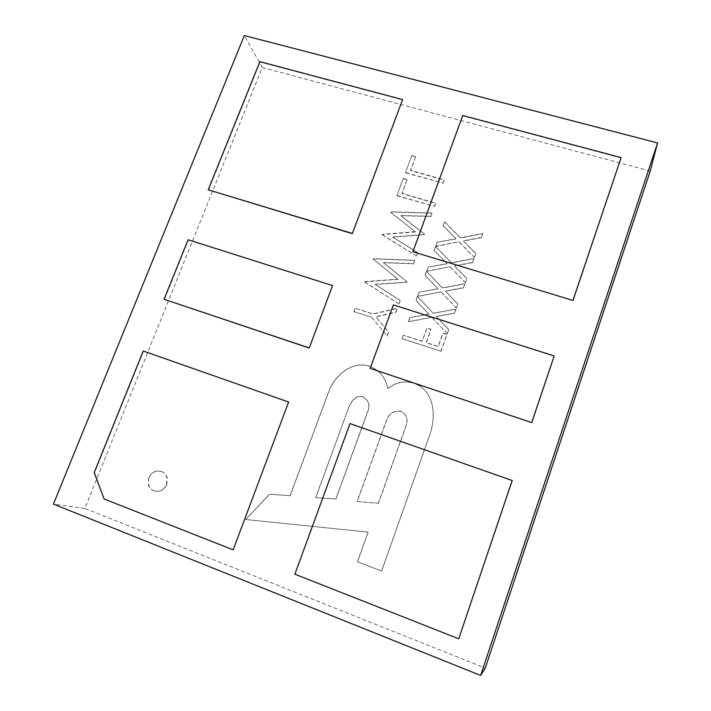 <?xml version="1.0" encoding="UTF-8"?>
<svg xmlns="http://www.w3.org/2000/svg" width="711" height="711" viewBox="0 0 711 711"><rect width="100%" height="100%" fill="white"/><g stroke="black" fill="none" stroke-linecap="round" stroke-linejoin="round"><path stroke-width="0.53" stroke-dasharray="3.56 2.67" d="M148.688 477.721L148.483 485.186C149.452 487.897 151.221 489.772 153.789 490.812C159.451 492.332 163.699 490.252 166.534 484.573L166.952 477.836C166.072 474.744 164.214 472.628 161.379 471.491C155.745 469.998 151.523 472.077 148.688 477.721L148.768 485.249C149.737 487.959 151.505 489.826 154.074 490.866L153.789 490.812M411.829 155.522L405.528 172.471L442.926 183.074L444.117 179.821L410.531 170.329L415.633 156.58L411.829 155.522L405.528 172.471M403.306 178.443L396.951 195.525L434.421 206.386L435.612 203.115L401.964 193.392L407.11 179.536L403.306 178.443L396.951 195.525M382.527 234.301L382.358 234.772L416.326 255.924L417.579 252.485L392.605 236.941L424.147 234.497L424.325 234.017L400.773 215.451L430.795 216.304L432.021 212.945L390.908 211.789L390.73 212.251L415.313 231.715L382.527 234.301L382.358 234.772M364.965 281.538L364.787 282.018L398.827 303.855L400.097 300.362L375.07 284.311L406.772 282.098L406.95 281.609L383.362 262.492L413.518 263.621L414.762 260.208L373.471 258.671L373.293 259.151L397.902 279.183L364.965 281.538L364.787 282.018M353.802 311.551L371.666 317.31L387.122 335.894L388.553 331.993L375.879 316.768L395.823 312.085L397.236 308.21L372.911 313.924L355.047 308.192L353.936 311.738L371.666 317.31M435.594 246.273L458.968 241.713L474.308 257.338L475.721 253.365L463.412 240.851L481.418 237.341L482.822 233.395L460.39 237.776L444.526 221.645L443.104 225.556L455.955 238.638L437.016 242.344L435.674 246.504L458.968 241.713M426.556 271.193L450.001 266.696L465.341 282.543L466.763 278.534L454.453 265.843L472.513 262.377L473.935 258.395L451.423 262.723L435.559 246.37L434.128 250.308L446.979 263.577L427.995 267.229L426.644 271.406L450.001 266.696M417.446 296.318L440.953 291.883L456.302 307.943L457.742 303.908L445.415 291.039L463.536 287.617L464.967 283.609L442.393 287.875L426.52 271.291L425.08 275.264L437.94 288.719L418.895 292.319L417.544 296.514L440.953 291.883M408.265 321.639L431.835 317.266L447.192 333.566L448.641 329.495L436.314 316.439L454.48 313.062L455.92 309.018L433.292 313.231L417.41 296.407L415.962 300.415L428.822 314.058L409.723 317.613L408.363 321.825L431.835 317.266M403.359 335.165L402.115 338.587L440.918 351.198L446.899 334.401L442.882 333.112L438.136 346.435L426.147 342.551L430.902 329.273L426.929 328.002L422.165 341.262L403.359 335.165L402.115 338.587M414.389 383.38C405.67 380.483 397.493 381.709 389.868 387.086L387.788 388.428C385.504 377.345 379.23 369.862 368.965 365.987C351.367 360.673 333.939 375.968 328.438 392.205L290.008 495.727L269.567 494.118L245.544 519.483L368.04 532.086L357.437 561.779L381.585 571.075L428.564 437.932C436.27 419.161 435.967 391.308 414.389 383.38L414.486 383.522C405.777 380.616 397.609 381.851 389.984 387.219L387.904 388.562C385.62 377.479 379.354 370.004 369.098 366.129C351.51 360.824 334.09 376.11 328.598 392.339L290.204 495.78L269.762 494.181L245.757 519.519L368.174 532.121L357.58 561.788L381.709 571.075L428.653 438.029C436.35 419.277 436.047 391.441 414.486 383.522M650.236 171.049L262.297 67.509L84.911 508.427L485.258 668.1M104.108 498.971L94.572 472.646L143.524 351.19L288.835 402.159M104.446 499.033L233.199 549.79M621.076 157.922L462.79 115.875L412.975 252.005M554.198 356.122L393.53 305.126L370.333 368.52M458.835 638.736L295.074 574.177L350.15 423.667L512.213 480.52M164.365 299.482L188.344 239.989L332.686 285.804M208.456 190.095L260.066 62.026L402.737 99.922M84.911 508.427L53.423 504.09M262.297 67.509L244.335 35.55M378.474 503.272L357.215 501.539L386.357 421.072C388.997 413.367 394.054 410.203 401.511 411.553C406.959 415.055 408.416 420.05 405.865 426.538L378.474 503.272L357.073 501.486L386.233 420.956C388.881 413.251 393.938 410.078 401.404 411.438C406.861 414.94 408.31 419.934 405.759 426.431L378.341 503.219M347.697 410.771C349.928 404.008 354.896 393.823 363.499 397.191C369.071 400.764 370.387 405.865 367.454 412.496L335.974 499.015L315.773 497.736L347.555 410.647C349.785 403.884 354.753 393.698 363.365 397.067C368.938 400.64 370.262 405.741 367.329 412.38L335.823 498.962L315.604 497.682L347.555 410.647M402.222 338.756L440.918 351.198M440.998 351.367L446.97 334.57L442.962 333.29L438.216 346.604L426.236 342.72L430.99 329.451L427.018 328.18L422.165 341.262M422.254 341.422L403.466 335.334M431.924 317.453L447.192 333.566M447.263 333.735L448.712 329.673L436.394 316.617L454.551 313.258L455.991 309.214L433.372 313.418L417.508 296.611L416.059 300.611L428.902 314.244L409.723 317.613M409.82 317.799L408.363 321.825M441.033 292.079L456.302 307.943M456.373 308.139L457.804 304.104L445.495 291.234L463.599 287.822L465.021 283.813L442.473 288.079L426.609 271.504L425.169 275.477L438.02 288.924L418.895 292.319M418.983 292.523L417.544 296.514M450.072 266.918L465.341 282.543M465.403 282.747L466.825 278.748L454.516 266.065L472.566 262.599L473.979 258.626L451.494 262.946L435.639 246.601L434.208 250.539L447.05 263.799L427.995 267.229M428.075 267.452L426.644 271.406M459.03 241.953L474.308 257.338M474.361 257.569L475.766 253.596L463.465 241.082L481.471 237.581L482.867 233.635L460.444 238.016L444.597 221.894L443.184 225.805L456.018 238.878L437.016 242.344M437.096 242.584L435.674 246.504M371.791 317.488L387.122 335.894M387.237 336.072L388.668 332.161L376.003 316.946L395.929 312.271L397.342 308.396L373.035 314.111L355.047 308.192M355.189 308.378L353.936 311.738M364.912 282.223L398.827 303.855M398.933 304.05L400.204 300.557L375.195 284.516L406.87 282.303L407.048 281.823L383.478 262.715L413.615 263.843L414.86 260.43L373.586 258.893L373.417 259.373L397.902 279.183M398.009 279.396L365.09 281.752M382.474 235.012L416.326 255.924M416.415 256.147L417.677 252.716L392.721 237.181L424.236 234.737L424.414 234.257L400.871 215.7L430.875 216.553L432.101 213.202L391.014 212.038L390.846 212.5L415.313 231.715M415.402 231.955L382.642 234.541M397.058 195.792L434.421 206.386M434.492 206.643L435.692 203.373L402.07 193.659L407.11 179.536M407.207 179.812L403.404 178.728M405.625 172.746L442.926 183.074M443.006 183.349L444.188 180.096L410.62 170.613L415.633 156.58M415.722 156.864L411.927 155.807M154.074 490.866C159.726 492.385 163.974 490.306 166.801 484.635L166.534 484.573M166.801 484.635L167.218 477.908C166.347 474.815 164.49 472.699 161.655 471.562L161.379 471.491M161.655 471.562C156.029 470.078 151.799 472.148 148.972 477.783"/><path stroke-width="1.07" d="M480.654 675.45L485.258 668.1L650.236 171.049L657.577 142.929L480.654 675.45L53.423 504.09L244.335 35.55L657.577 142.929M233.199 549.79L288.63 402.026L233.199 549.79M572.986 300.442L412.869 251.756L462.728 115.529L621.13 157.593L572.986 300.442L412.869 251.756M531.757 422.627L370.191 368.36L393.414 304.912L554.198 355.944L531.757 422.627L370.191 368.36M512.213 480.52L458.755 638.789L294.869 574.186L349.999 423.552L512.213 480.52M309.232 348.043L332.517 285.591L309.232 348.043L164.081 299.287L188.077 239.749L332.517 285.591M352.336 233.652L402.63 99.576L352.336 233.652L208.207 189.81L259.87 61.661L402.63 99.576M621.13 157.593L573.004 300.22M554.198 355.944L531.739 422.503M512.187 480.449L458.755 638.789M232.95 549.772L104.108 498.971L94.225 472.575L143.222 351.021L288.63 402.026M164.081 299.287L309.045 347.866M208.207 189.81L352.194 233.395"/></g></svg>
